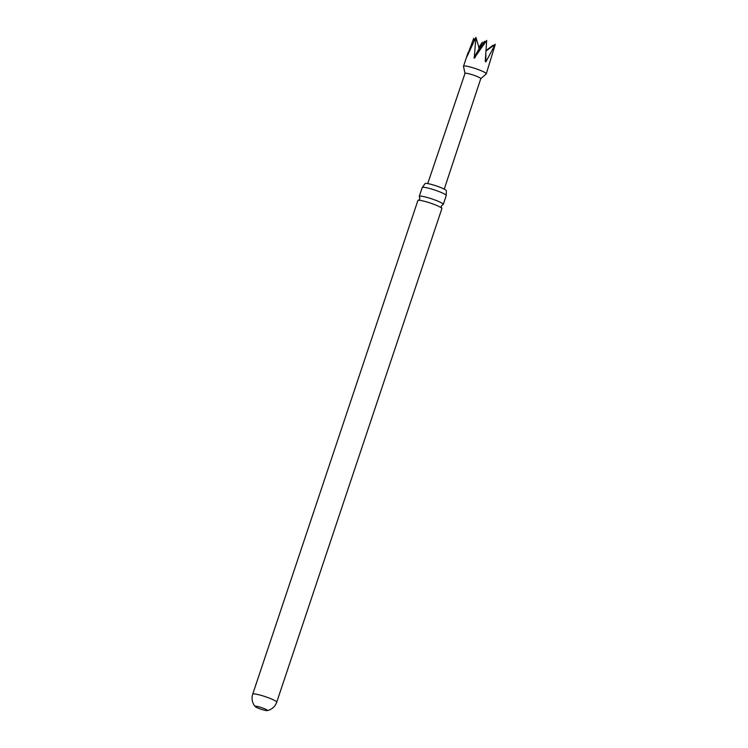 <?xml version="1.0" encoding="UTF-8"?>
<svg xmlns="http://www.w3.org/2000/svg" width="748" height="748" viewBox="0 0 748 748"><rect width="100%" height="100%" fill="white"/><g stroke="black" fill="none" stroke-linecap="round" stroke-linejoin="round"><path stroke-width="1.12" d="M441.591 208.094L441.264 206.102L442.723 204.709A12.66 1.636 -161.5 0 0 443.265 204.447A12.66 1.636 -161.5 0 0 442.62 203.596A12.66 1.636 -161.5 0 0 427.351 197.509A12.66 1.636 -161.5 0 0 419.263 196.415A12.66 1.636 -161.5 0 0 419.544 196.948L419.862 198.94L418.403 200.333A12.66 1.636 18.5 0 1 425.949 201.698A12.66 1.636 18.5 0 1 441.217 207.785A12.66 1.636 18.5 0 1 441.591 208.094A12.66 1.636 18.5 0 1 441.862 208.636L276.713 702.213A12.66 1.636 18.5 0 0 276.068 701.362A12.66 1.636 18.5 0 0 260.8 695.275A12.66 1.636 18.5 0 0 252.712 694.181L417.861 200.604A12.66 1.636 18.5 0 1 418.413 200.333M267.092 710.039A6.47 0.842 -161.5 0 0 259.294 706.935A6.47 0.842 -161.5 0 0 255.161 706.374A6.47 0.842 -161.5 0 0 255.255 706.598A6.47 0.842 -161.5 0 0 255.489 706.804A6.47 0.842 -161.5 0 0 263.296 709.917A6.47 0.842 -161.5 0 0 267.214 710.6A6.47 0.842 -161.5 0 0 267.429 710.478A6.47 0.842 -161.5 0 0 267.092 710.039M419.263 196.415L422.227 187.561A12.66 1.636 18.5 0 1 422.321 187.439A12.66 1.636 18.5 0 1 430.306 188.664A12.66 1.636 18.5 0 1 445.584 194.742A12.66 1.636 18.5 0 1 446.229 195.443A12.66 1.636 18.5 0 1 446.229 195.593L443.265 204.447M446.229 195.443L446.35 190.805A11.248 1.459 -161.5 0 0 445.78 190.048A11.248 1.459 -161.5 0 0 434.149 185.214A11.248 1.459 -161.5 0 0 425.014 183.662L422.321 187.439M474.054 40.962L473.736 38.298L466.836 56.82L475.906 37.4L474.213 58.185L486.677 40.401L485.246 61.523L485.891 61.822L495.288 44.3L486.284 73.837A12.005 1.552 18.5 0 1 486.219 73.94L480.758 78.727M467.061 56.287L466.836 56.82M475.906 37.4L479.449 49.125L486.677 40.401M464.994 73.491A8.312 1.075 18.5 0 1 465.004 73.407A8.312 1.075 18.5 0 1 470.314 74.127A8.312 1.075 18.5 0 1 480.768 78.68L444.237 189.122M464.985 73.444L463.508 66.338A12.005 1.552 18.5 0 1 463.508 66.217A12.005 1.552 18.5 0 1 471.184 67.264A12.005 1.552 18.5 0 1 486.284 73.837M492.979 46.105L493.119 45.198L486.163 50.443M485.817 51.135L495.288 44.3M478.851 48.031L482.338 42.197L478.711 47.638M485.246 61.523L485.891 61.822L485.835 53.529M473.98 57.577L479.085 48.742M474.793 57.802L479.898 48.966M252.712 694.181A12.66 12.66 0 0 0 255.255 706.598M484.386 43.328L484.508 41.299L479.337 49.078M463.508 66.217L468.08 52.556M465.004 73.407L427.716 183.597M267.214 710.6A12.66 12.66 0 0 0 276.713 702.213"/></g></svg>

